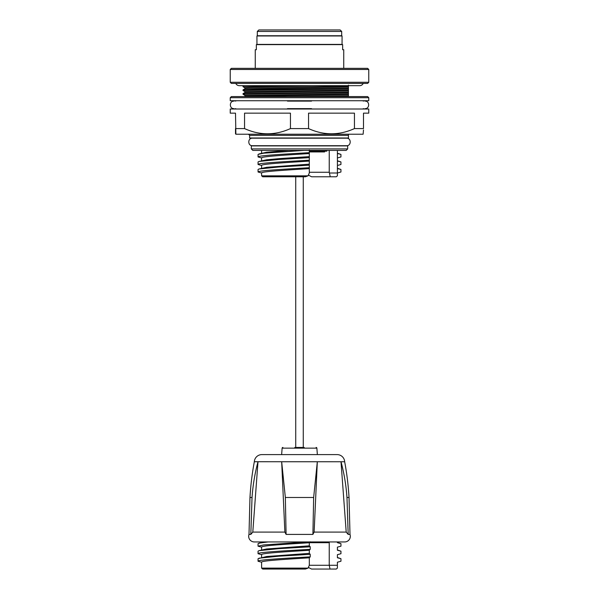 <?xml version="1.0" encoding="UTF-8"?>
<svg xmlns="http://www.w3.org/2000/svg" width="599" height="599" viewBox="0 0 599 599"><rect width="100%" height="100%" fill="white"/><g stroke="black" fill="none" stroke-linecap="round" stroke-linejoin="round"><path stroke-width="0.9" d="M363.189 83.411A3.766 3.766 0 0 1 359.737 85.664L239.263 85.664A3.766 3.766 0 0 1 235.811 83.411M287.468 101.104L311.532 101.104M287.468 108.629L311.532 108.629M303.266 176.772L303.266 447.453L294.798 447.453L295.734 447.453L295.734 176.772M294.798 447.453L304.202 447.453M282.878 447.453A0.756 0.756 0 0 0 282.129 448.149L281.635 454.604L274.275 454.604L324.725 454.604L317.365 454.604L316.871 448.149L282.129 448.149M316.122 447.453A0.756 0.756 0 0 1 316.871 448.149M344.665 461.732A7.532 7.532 0 0 0 337.147 454.604L261.853 454.604A7.532 7.532 0 0 0 254.335 461.732L344.665 461.754M257.997 461.754L254.328 461.754A282.346 282.346 0 0 0 249.97 497.492L252.029 497.492C252.875 485.317 254.86 473.405 257.997 461.754L252.793 532.092L250.809 534.413L248.997 534.413A5.646 5.646 0 0 0 254.32 541.945L344.68 541.945A5.646 5.646 0 0 0 350.003 534.413L348.191 534.413L346.207 532.092L314.123 532.092L312.903 534.413L286.097 534.413L284.877 532.092L252.793 532.092M284.877 532.092L281.672 461.754L285.349 497.492L313.651 497.492L312.903 534.413M313.651 497.492L317.32 461.754L281.672 461.754L317.32 461.754L314.123 532.092M346.207 532.092L341.003 461.754C344.14 473.405 346.125 485.317 346.971 497.492L349.03 497.492L350.003 534.413M286.097 534.413L285.349 497.492M348.191 534.413L346.971 497.492M341.003 461.754L344.672 461.754A282.346 282.346 0 0 1 349.03 497.492M252.029 497.492L250.809 534.413M261.591 541.945L261.591 542.424M263.44 541.945L258.049 543.645L258.049 546.191L261.591 547.142L261.591 549.949M268.082 541.945L259 543.136M307.811 541.945L263.605 544.94L258.049 546.191M309.309 545.831L310.23 546.782L278.775 548.662L259 550.661L266.667 548.969L309.309 545.831L309.309 542.746L310.23 541.803M309.309 542.746C286.352 544.214 260.722 545.674 261.591 547.142M259 550.661L258.049 551.177L258.049 553.723C257.106 552.256 285.124 550.795 310.23 549.328L309.309 550.279C286.352 551.739 260.722 553.206 261.591 554.667L258.049 553.723M310.23 546.782L310.23 549.328M309.309 553.364L266.667 556.501L258.049 558.702L258.049 561.248C257.106 559.788 285.124 558.32 310.23 556.86L310.23 554.315L309.309 553.364L309.309 550.279M261.591 554.667L261.591 557.482M310.23 554.315L278.775 556.194L259 558.193M261.591 562.199L261.613 568.107L262.721 569.05L305.385 569.05L308.073 568.107L309.309 565.284L309.309 557.804C286.352 559.271 260.722 560.731 261.591 562.199L258.049 561.248M309.309 557.804L310.23 556.86M328.844 541.945A0.943 0.943 0 0 1 327.923 542.694L309.361 542.694L329.24 542.694L329.24 565.284L337.409 565.284L337.387 568.107L336.279 569.05L330.019 569.05L329.24 565.284L309.309 565.284M337.409 542.424L340.951 543.645L340.951 546.191L337.409 547.142L337.409 550.226L340.951 551.177L340.951 553.723L337.409 554.667L337.409 557.759L340.951 558.702L340.951 561.248L337.409 562.199L337.409 565.284M340.951 543.645L337.409 542.694L337.409 541.945M327.923 542.694L329.24 542.694M313.255 569.05L336.279 569.05M308.582 567.545L311.532 569.05L330.019 569.05M337.409 557.482L340.951 558.702M337.409 549.949L340.951 551.177M365.008 100.729A4.141 4.141 0 0 0 363.279 101.104M233.992 100.729A4.141 4.141 0 0 1 235.721 101.104M367.644 83.411L231.356 83.411L230.233 82.28L368.767 82.28L367.644 83.411M230.233 69.477L231.356 68.346L367.644 68.346L368.767 69.477L230.233 69.477L230.233 82.28M368.767 69.477L368.767 82.28M342.658 49.717L343.736 49.717L342.658 49.717L342.658 44.633L256.342 44.633L256.342 49.717L255.264 49.717L255.264 68.346M343.736 49.717L343.736 68.346M342.059 35.97L342.059 44.408L256.941 44.408L256.941 35.97L342.059 35.97M231.356 96.581L367.644 96.581L368.767 97.712L230.233 97.712L231.356 96.581M235.721 108.629A4.141 4.141 0 0 1 233.992 109.011M363.279 108.629A4.141 4.141 0 0 0 365.008 109.011M230.233 97.712L230.233 100.729L368.767 100.729L368.767 97.712M354.451 128.583C339.124 135.524 323.827 135.524 308.545 128.583L308.545 113.151L354.451 113.151L354.451 128.583L363.496 128.583L363.496 113.151L368.767 113.151L368.767 109.011L230.233 109.011L230.233 113.151L235.504 113.151L235.879 134.228L363.121 134.228L363.496 129.923M290.455 128.583C275.128 135.524 259.824 135.524 244.549 128.583L244.549 113.151L290.455 113.151L290.455 128.583L308.545 128.583M235.504 133.854L235.504 128.583L244.549 128.583M347.308 145.901A3.953 3.953 0 0 1 346.11 145.714M251.692 145.901A3.953 3.953 0 0 0 252.89 145.714M347.69 145.901L251.31 145.901L251.31 148.911L347.69 148.911L347.69 145.901M347.69 148.911L346.185 150.416L252.815 150.416L251.31 148.911M309.309 151.173L326.792 151.173L326.792 150.416M324.613 151.173L324.613 151.929L309.309 151.929M346.11 138.182A3.953 3.953 0 0 1 347.308 137.995M252.89 138.182A3.953 3.953 0 0 0 251.692 137.995M249.618 135.359L249.618 137.995L348.438 137.995L348.438 135.359L249.618 135.359L248.488 134.228M348.438 135.359L348.438 134.228M304.097 150.416L263.605 153.194L258.064 154.392L258.064 156.953C257.772 155.523 284.75 154.1 309.309 152.67L309.309 150.109M258.064 156.953L261.591 157.956C260.722 156.489 286.352 155.029 309.309 153.561L309.309 152.67M309.309 161.094C286.352 162.554 260.722 164.021 261.591 165.489L258.064 164.485L258.064 161.925L259 161.46L278.775 159.469L309.309 157.642L309.309 165.167L278.775 166.994L259 168.993L266.667 167.301L309.309 164.163M259 161.46L266.667 159.776L280.542 158.518L309.309 156.638L309.309 157.642M258.064 164.485C257.772 163.055 284.75 161.625 309.309 160.203M258.064 172.01L261.591 173.014C260.722 171.554 286.352 170.086 309.309 168.619L309.309 167.727C284.75 169.158 257.772 170.58 258.064 172.01L258.064 169.45L259 168.993M309.309 167.727L309.309 165.167M262.721 176.772L261.613 175.829L308.073 175.829L305.385 176.772L262.721 176.772M313.255 176.772L336.279 176.772L311.585 176.772L308.612 175.222M336.279 176.772L337.387 175.829L337.409 173.014L340.936 172.01L340.936 169.45L337.409 168.282M340.936 169.45L337.409 168.559L337.409 173.014L329.443 173.006L330.221 176.772M340.936 161.925L340.936 164.485L337.409 165.489L337.409 161.026L340.936 161.925L337.409 160.757M340.936 154.392L337.409 153.501L337.409 157.956L340.936 156.953L340.936 154.392L337.409 153.224M308.073 175.829L309.309 173.006L309.309 168.619M261.591 173.014L261.613 175.829M259 153.936L266.667 152.243L288.823 150.416M309.309 153.561L309.309 156.638M261.591 157.956L261.591 160.757M261.591 165.489L261.591 168.282M329.24 150.416L329.24 172.257L309.309 172.257M329.24 172.257L329.443 173.006M337.409 165.489L337.409 168.559M337.409 157.956L337.409 161.026M337.409 150.416L337.409 153.501M261.591 150.416L261.591 153.224M256.342 49.53L256.342 45.045M342.658 49.53L342.658 45.045M341.692 31.455L341.692 35.745L257.308 35.745L257.308 31.455L258.85 29.95L257.308 31.455L341.692 31.455L340.15 29.95L341.692 31.455L341.692 35.745M258.85 29.95L340.15 29.95M255.264 49.717L256.342 49.717M243.029 85.664L243.029 86.735L311.435 85.664M243.029 93.639L243.029 94.26L348.438 92.695L348.438 92.066L243.037 93.624L244.939 92.531L244.939 91.61L243.029 90.501L243.037 89.857L259.569 89.401L348.438 88.3L348.438 85.163M243.029 90.501L348.438 88.929L348.438 88.3M348.438 92.066L348.438 88.929M348.438 96.581L348.438 92.695M341.542 96.581L348.438 96.461M287.565 96.581L348.438 95.833M261.613 568.107L308.073 568.107M243.037 89.857L244.939 88.764L244.931 87.828L249.087 87.596L348.438 86.226M244.939 88.764L348.438 87.169M244.939 91.61L348.438 89.992M244.939 92.531L348.438 90.928M348.438 94.694L244.939 96.289L244.931 95.361L348.438 93.751M233.999 101.104C229.147 100.842 229.147 108.891 233.999 108.629M365.001 108.629C369.853 108.891 369.853 100.842 365.001 101.104M249.97 497.492L248.997 534.413M299.5 145.714L346.559 145.714C351.418 145.946 351.418 137.95 346.559 138.182L252.441 138.182C247.582 137.95 247.582 145.946 252.441 145.714L299.5 145.714M244.939 87.843L243.037 86.743M244.939 95.368L243.037 94.275M244.939 96.289L244.437 96.581"/></g></svg>
